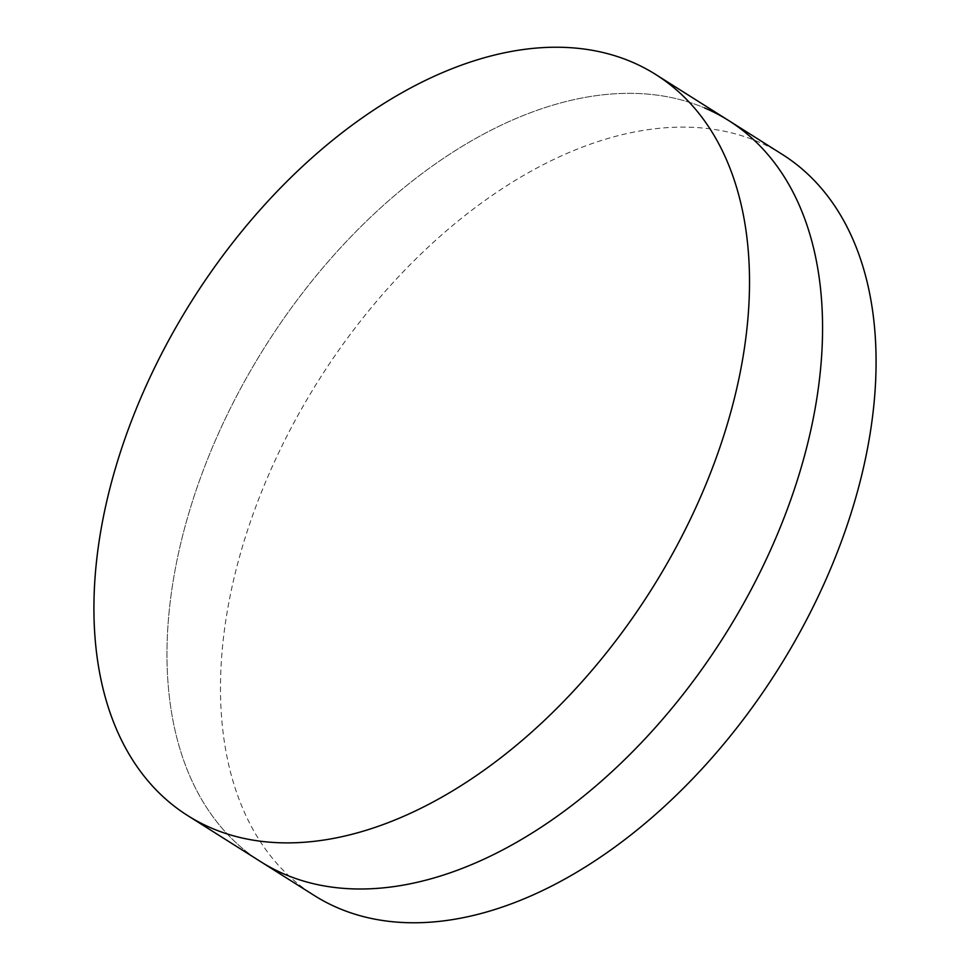 <?xml version="1.0" encoding="UTF-8"?>
<svg xmlns="http://www.w3.org/2000/svg" width="970" height="970" viewBox="0 0 970 970"><rect width="100%" height="100%" fill="white"/><g stroke="black" fill="none" stroke-linecap="round" stroke-linejoin="round"><path stroke-width="0.73" stroke-dasharray="4.85 3.64" d="M728.688 120.559A438.258 271.382 -57.7 0 0 704.584 107.937A438.258 271.382 -57.7 0 0 253.861 365.035A438.258 271.382 -57.7 0 0 260.857 861.772A438.258 271.382 -57.7 0 1 253.861 365.035A438.258 271.382 -57.7 0 1 704.584 107.937M782.196 154.339A438.258 271.382 -57.7 0 0 758.091 141.717A438.258 271.382 -57.7 0 0 307.381 398.815A438.258 271.382 -57.7 0 0 314.365 895.553"/><path stroke-width="1.45" d="M187.804 815.661A438.258 271.382 -57.7 0 0 211.909 828.283A438.258 271.382 -57.7 0 0 662.619 571.184A438.258 271.382 -57.7 0 0 655.635 74.447A438.258 271.382 -57.7 0 0 631.531 61.837A438.258 271.382 -57.7 0 0 180.808 318.936A438.258 271.382 -57.7 0 0 187.804 815.661L260.857 861.772A438.258 271.382 -57.7 0 0 284.962 874.394A438.258 271.382 -57.7 0 0 735.672 617.296A438.258 271.382 -57.7 0 0 728.688 120.559L782.196 154.339A438.258 271.382 -57.7 0 1 789.192 651.064A438.258 271.382 -57.7 0 1 338.469 908.162A438.258 271.382 -57.7 0 1 314.365 895.553L260.857 861.772A438.258 271.382 -57.7 0 0 284.962 874.394A438.258 271.382 -57.7 0 0 735.672 617.296A438.258 271.382 -57.7 0 0 728.688 120.559A438.258 271.382 -57.7 0 0 704.584 107.937M728.688 120.559L655.635 74.447"/></g></svg>
